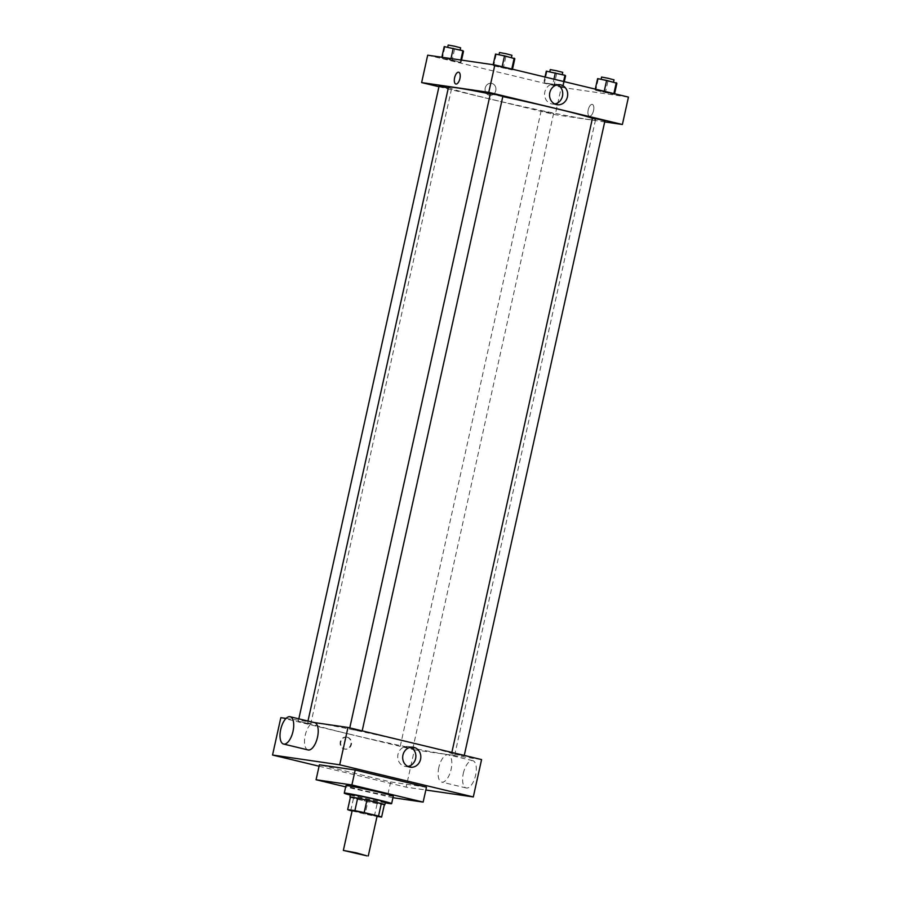 <?xml version="1.0" encoding="UTF-8"?>
<svg xmlns="http://www.w3.org/2000/svg" width="901" height="901" viewBox="0 0 901 901"><rect width="100%" height="100%" fill="white"/><g stroke="black" fill="none" stroke-linecap="round" stroke-linejoin="round"><path stroke-width="0.68" stroke-dasharray="4.5 3.38" d="M377.102 816.103L352.178 810.573M352.1 810.956L365.108 814.087A17.389 0.631 12.5 0 0 374.388 816.024L377.035 816.407M350.748 810.63L353.507 798.185L367.867 801.631L365.108 814.087M384.378 804.627L377.159 803.579L374.388 816.024M377.159 803.579A17.389 0.631 12.5 0 1 367.867 801.631M353.507 798.185A17.389 0.631 12.5 0 1 350.433 797.148M350.41 797.272A17.874 0.653 -167.5 0 0 359.567 799.75A17.874 0.653 -167.5 0 0 384.333 804.796M385.403 802.262A17.874 0.653 12.5 0 1 383.544 802.149A17.874 0.653 12.5 0 1 360.118 797.25A17.874 0.653 12.5 0 1 350.512 794.524M385.268 802.847A24.248 0.878 12.5 0 1 350.376 795.11M393.286 796.169A24.248 0.878 12.5 0 1 390.764 796.011A24.248 0.878 12.5 0 1 364.06 790.571A24.248 0.878 12.5 0 1 345.939 785.672M392.949 797.7L345.669 786.866M426.466 787.159L390.651 781.944L319.393 764.803M319.078 766.21L406.148 787.159L425.824 790.019M346.874 737.153A6.059 5.44 98.3 0 0 346.435 737.074A6.059 5.44 98.3 0 0 340.184 742.289A6.059 5.44 98.3 0 0 344.689 749.069A6.059 5.44 98.3 0 0 350.894 744.102A6.059 5.44 98.3 0 0 346.874 737.153M280.83 717.669L414.437 749.801L406.148 787.159M455.095 754.227L464.128 756.018L455.095 754.227M403.794 746.76L412.827 748.551L403.794 746.76M310.079 723.953L298.287 721.228L310.079 723.953M314.089 722.512L286.056 718.424M414.437 749.801L481.584 759.577M353.023 729.675L362.056 731.466L353.023 729.675M348.191 733.819A75.301 2.737 -167.5 0 0 454.723 754.925A75.301 2.737 -167.5 0 0 381.799 735.959A75.301 2.737 -167.5 0 0 307.691 722.32A75.301 2.737 -167.5 0 0 348.191 733.819M438.81 767.528A14.044 6.194 -76.5 0 0 441.681 782.079A14.044 6.194 -76.5 0 0 450.996 769.882A14.044 6.194 -76.5 0 0 448.248 754.779A14.044 6.194 -76.5 0 0 438.81 767.528M308.074 749.947A14.044 6.194 103.5 0 1 305.326 734.844A14.044 6.194 103.5 0 1 314.64 722.647M390.651 781.944L387.329 796.889M410.665 747.244A10.102 9.055 98.3 0 0 408.254 746.501A10.102 9.055 98.3 0 0 397.983 754.374A10.102 9.055 98.3 0 0 405.337 766.481A10.102 9.055 98.3 0 0 407.871 766.447M347.437 737.243A6.059 5.44 -81.7 0 1 351.458 744.181A6.059 5.44 -81.7 0 1 345.252 749.159A6.059 5.44 -81.7 0 1 340.747 742.368A6.059 5.44 -81.7 0 1 346.998 737.153A6.059 5.44 -81.7 0 1 347.437 737.243M463.305 773.43A14.044 6.194 103.5 0 1 472.743 760.669A14.044 6.194 103.5 0 1 475.491 775.772A14.044 6.194 103.5 0 1 466.177 787.97A14.044 6.194 103.5 0 1 463.305 773.43M592.43 118.324A75.301 2.737 12.5 0 1 595.516 119.833A75.301 2.737 12.5 0 1 587.689 119.337A75.301 2.737 12.5 0 1 488.984 98.727A75.301 2.737 12.5 0 1 448.484 87.239M490.302 93.997A75.301 2.737 12.5 0 1 502.803 96.587M592.464 118.166L604.92 120.925M448.315 87.983L439.08 86.147M544.587 111.668L553.619 113.458L544.587 111.668M502.848 96.373L490.381 93.614M438.945 86.744L555.23 114.72L604.706 121.917M427.693 55.186L561.3 87.318L555.23 114.72M495.787 90.584A6.059 5.44 98.3 0 0 491.372 83.309A6.059 5.44 98.3 0 0 485.121 88.523A6.059 5.44 98.3 0 0 489.626 95.303A6.059 5.44 98.3 0 0 495.787 90.584A6.059 5.44 98.3 0 0 491.372 83.309A6.059 5.44 98.3 0 0 485.121 88.523A6.059 5.44 98.3 0 0 489.626 95.303A6.059 5.44 98.3 0 0 495.787 90.584M502.06 67.046L493.669 65.829L512.331 69.918L502.06 67.046L493.669 65.829L512.331 69.918L502.139 66.719M552.842 84.131L544.441 82.915L563.102 87.003L552.842 84.131L544.441 82.915L563.102 87.003L552.842 84.131L553.935 79.175M561.3 87.318L628.459 97.094M450.759 59.579L442.368 58.362L461.03 62.451L450.759 59.579L442.368 58.362L461.03 62.451L450.759 59.579L450.984 58.576M604.143 91.609L595.752 90.382L614.414 94.47L604.143 91.609L595.752 90.382L614.414 94.47L604.222 91.271M592.194 104.347A6.059 2.68 -76.5 0 0 588.24 109.764A6.059 2.68 -76.5 0 0 589.457 116.161A6.059 2.68 -76.5 0 0 593.477 110.891A6.059 2.68 -76.5 0 0 592.295 104.37A6.059 2.68 -76.5 0 0 592.194 104.347A6.059 2.68 -76.5 0 0 588.24 109.764A6.059 2.68 -76.5 0 0 589.457 116.161A6.059 2.68 -76.5 0 0 593.477 110.891A6.059 2.68 -76.5 0 0 592.295 104.37A6.059 2.68 -76.5 0 0 592.182 104.347M458.688 72.238L458.688 72.238A6.059 2.68 103.5 0 1 459.904 78.635A6.059 2.68 103.5 0 1 455.962 84.041A6.059 2.68 103.5 0 1 455.85 84.03L455.85 84.03M554.746 103.975A10.102 9.055 -81.7 0 1 552.212 103.998A10.102 9.055 -81.7 0 1 544.711 92.702A10.102 9.055 -81.7 0 1 555.117 84.018A10.102 9.055 -81.7 0 1 557.539 84.762M597.611 78.624L616.892 83.264M612.815 82.284L601.023 79.558L612.815 82.284M595.279 89.12L595.122 89.83M598.23 79.175L595.752 90.382M607.871 81.495L605.393 92.702M614.572 93.76L614.414 94.47M614.032 79.84L601.575 77.069M495.527 54.071L514.82 58.711M510.743 57.732L498.94 55.006L510.743 57.732M493.174 64.714L493.05 65.277M496.158 54.623L493.669 65.829M505.799 56.943L503.31 68.149M512.489 69.208L512.331 69.918M511.959 55.288L499.492 52.517M546.299 71.156L565.591 75.797M561.514 74.817L549.711 72.091L561.514 74.817M545.004 77.024L543.821 82.363M546.93 71.708L544.441 82.915M556.57 74.028L554.081 85.235M564.285 81.664L563.102 87.003M563.575 81.495L562.483 86.451M562.731 72.362L550.263 69.602M444.227 46.604L463.508 51.244M459.431 50.265L447.639 47.539L459.431 50.265M441.862 57.247L441.738 57.81M444.846 47.156L442.368 58.362M454.498 49.465L452.009 60.682M461.549 60.108L461.03 62.451M460.828 60.007L460.4 61.899M460.648 47.809L448.191 45.05M413.199 747.222L408.254 746.501M410.293 767.202L405.337 766.481M344.689 749.069L345.252 749.159M346.435 737.074L346.998 737.153M472.743 760.669L448.248 754.779M466.177 787.97L441.681 782.079M307.973 721.037L307.691 722.32M595.516 119.833L454.723 754.925M464.128 756.018L464.263 755.41M451.671 753.259L451.851 752.425M298.817 718.84L298.287 721.228M451.536 88.906L310.744 723.987M541.163 110.699L400.359 745.78M553.619 113.458L412.827 748.551M349.768 727.873L349.588 728.695M362.179 730.857L362.056 731.466M552.212 103.998L557.156 104.719M555.117 84.018L560.073 84.739"/><path stroke-width="1.35" d="M366.944 855.871L343.349 850.42L355.906 852.74L366.944 855.871M343.349 850.42L352.178 810.573L364.747 812.882L377.102 816.103L368.272 855.95M347.673 809.605L350.433 797.148L357.652 798.196A17.389 0.631 12.5 0 1 366.932 800.133L381.303 803.591L378.544 816.047L364.173 812.589A17.389 0.631 12.5 0 0 354.893 810.652L347.673 809.605A17.389 0.631 12.5 0 0 350.748 810.63L352.1 810.956M377.035 816.407L381.619 817.083A17.389 0.631 12.5 0 0 378.544 816.047M381.303 803.591A17.389 0.631 12.5 0 1 384.378 804.627L381.619 817.083M384.333 804.796A17.874 0.653 -167.5 0 0 384.851 804.751A17.874 0.653 -167.5 0 0 367.54 800.257A17.874 0.653 -167.5 0 0 349.96 797.013A17.874 0.653 -167.5 0 0 350.41 797.272M349.96 797.013L350.512 794.524A17.874 0.653 12.5 0 1 368.092 797.768A17.874 0.653 12.5 0 1 385.403 802.262L384.851 804.751M366.932 800.133L364.173 812.589M357.652 798.196L354.893 810.652M350.376 795.11A24.248 0.878 12.5 0 1 344.283 793.15A24.248 0.878 12.5 0 1 368.149 797.531A24.248 0.878 12.5 0 1 391.631 803.647A24.248 0.878 12.5 0 1 389.108 803.489A24.248 0.878 12.5 0 1 385.268 802.847M344.283 793.15L345.939 785.672A24.248 0.878 12.5 0 1 369.804 790.064A24.248 0.878 12.5 0 1 393.286 796.169L391.631 803.647M345.669 786.866L316.071 779.748L351.886 784.962L423.143 802.104L392.949 797.7M316.071 779.748L319.393 764.803L355.208 770.017L426.466 787.159L423.143 802.104M355.208 770.017L351.886 784.962M425.824 790.019L473.307 796.934L339.7 764.803L272.541 755.027L319.078 766.21M286.056 718.424L280.83 717.669L272.541 755.027M473.307 796.934L481.584 759.577L347.977 727.445L314.089 722.512M402.938 755.094A10.102 9.055 -81.7 0 1 413.199 747.222A10.102 9.055 -81.7 0 1 420.699 758.518A10.102 9.055 -81.7 0 1 410.293 767.202A10.102 9.055 -81.7 0 1 402.938 755.094M347.977 727.445L339.7 764.803M290.145 716.745L314.64 722.647A14.044 6.194 103.5 0 1 317.512 737.187A14.044 6.194 103.5 0 1 308.074 749.947L283.578 744.046A14.044 6.194 -76.5 0 0 293.016 731.297A14.044 6.194 -76.5 0 0 290.145 716.745A14.044 6.194 -76.5 0 0 280.83 728.954A14.044 6.194 -76.5 0 0 283.578 744.046M407.871 766.447A10.102 9.055 98.3 0 0 415.755 757.797A10.102 9.055 98.3 0 0 410.665 747.244M307.973 721.037L448.484 87.239A75.301 2.737 12.5 0 1 490.302 93.997M502.803 96.587A75.301 2.737 12.5 0 1 592.43 118.324M464.263 755.41L604.92 120.925L600.156 119.642L592.464 118.166L451.851 752.425M298.817 718.84L439.08 86.147L448.315 87.983M349.768 727.873L490.381 93.614L496.665 94.774L502.848 96.373L362.179 730.857M604.706 121.917L622.388 124.496L488.77 92.352L421.623 82.577L438.945 86.744M622.388 124.496L628.459 97.094L494.852 64.962L427.693 55.186L421.623 82.577M494.852 64.962L488.77 92.352M567.427 96.846A10.102 9.055 -81.7 0 1 557.156 104.719A10.102 9.055 -81.7 0 1 549.655 93.422A10.102 9.055 -81.7 0 1 560.073 84.739A10.102 9.055 -81.7 0 1 567.427 96.846M455.951 84.041A6.059 2.68 103.5 0 1 455.85 84.03A6.059 2.68 103.5 0 1 454.667 77.509A6.059 2.68 103.5 0 1 458.688 72.238A6.059 2.68 103.5 0 1 459.904 78.635A6.059 2.68 103.5 0 1 455.951 84.041M455.85 84.03A6.059 2.68 103.5 0 1 454.667 77.509A6.059 2.68 103.5 0 1 458.688 72.238M557.539 84.762A10.102 9.055 -81.7 0 1 562.472 96.125A10.102 9.055 -81.7 0 1 554.746 103.975M614.572 93.76L616.892 83.264L606.632 80.392L597.611 78.624L595.279 89.12M616.273 82.712L613.863 93.591M606.632 80.392L604.222 91.271M601.08 79.311L601.575 77.069L607.848 78.229L614.032 79.84L613.536 82.059M512.489 69.208L514.82 58.711L504.549 55.839L495.527 54.071L493.174 64.714M514.189 58.16L511.779 69.039M504.549 55.839L502.139 66.719M498.996 54.758L499.492 52.517L505.776 53.677L511.959 55.288L511.464 57.506M564.285 81.664L565.591 75.797L564.961 75.245L546.299 71.156L545.004 77.024M564.961 75.245L563.575 81.495M555.32 72.925L553.935 79.175M549.768 71.832L550.263 69.602L556.548 70.762L562.731 72.362L562.235 74.592M461.549 60.108L463.508 51.244L462.889 50.693L444.227 46.604L441.862 57.247M462.889 50.693L460.828 60.007M453.248 48.372L450.984 58.576M447.696 47.28L448.191 45.05L454.476 46.21L460.648 47.809L460.163 50.039"/></g></svg>
